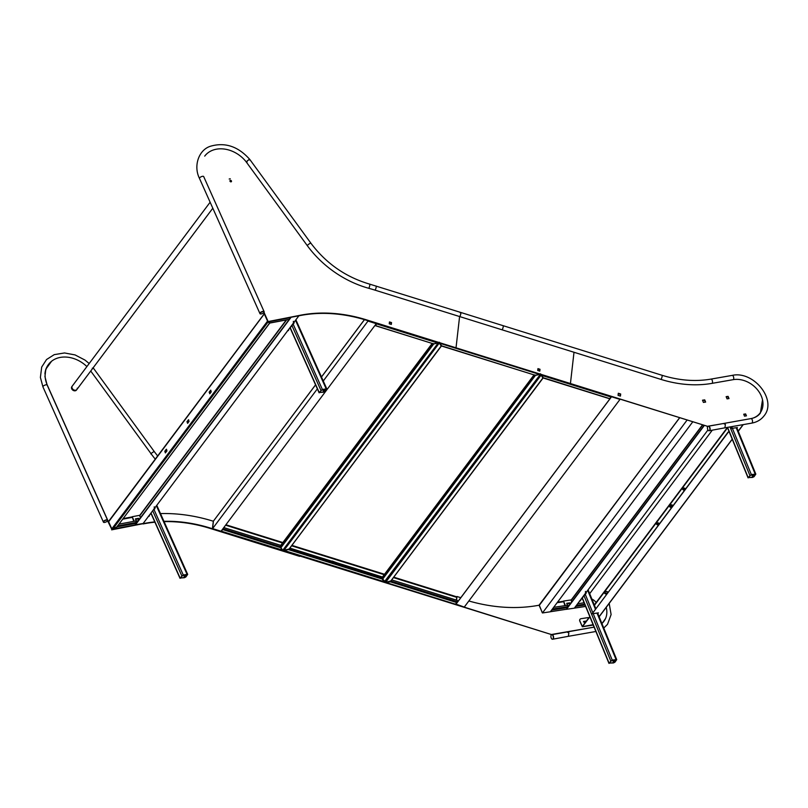 <?xml version="1.0" encoding="UTF-8"?>
<svg xmlns="http://www.w3.org/2000/svg" width="808" height="808" viewBox="0 0 808 808"><rect width="100%" height="100%" fill="white"/><g stroke="black" fill="none" stroke-linecap="round" stroke-linejoin="round"><path stroke-width="1.21" d="M543.34 377.77L609.777 398.657L611.191 396.657M543.239 377.801L541.067 374.215L541.097 375.175L611.02 397.001M391.698 579.902L457.318 600.384L456.863 602.586L455.419 604.182M455.611 604.243L385.689 582.416L390.254 581.881L390.921 580.932M456.863 602.586L390.304 581.81L390.799 581.194L390.254 581.881M541.118 374.932L540.956 374.356M457.166 601.728L390.82 581.073M566.347 609.343L567.721 607.596L551.904 609.969L550.521 611.717L566.196 609.293M585.022 605L575.851 606.374L574.478 608.121L585.618 606.444M553.662 607.333L567.155 605.303L567.721 607.596M584.103 602.758L577.649 603.727M540.562 374.296L542.885 377.972L390.84 580.942L385.638 582.336L384.962 581.8L540.38 374.548M385.638 582.336L541.097 375.104M542.239 612.464L539.067 605.162M542.158 612.474L539.34 605.384M569.812 604.485L569.408 603.495L566.913 603.869M569.923 604.334L569.519 603.354L566.862 603.748M539.38 604.889L539.017 605.232A156.328 121.654 36.9 0 1 468.852 600.97M591.88 599.051A9.191 7.161 -143.1 0 1 596.142 602.505M607.616 591.921L606.687 593.163A1.01 0.586 8.5 0 1 604.818 592.931M727.402 427.462L594.304 604.97M727.452 427.584L594.355 605.091M605.354 593.587A1.01 0.586 8.5 0 1 604.737 593.052A1.01 0.586 8.5 0 0 606.656 593.395L606.687 593.163M539.259 604.909L679.447 417.958L539.259 605.394M540.835 374.377L540.996 374.952M542.633 377.982L543.168 377.78M707.96 429.957L574.326 608.172L566.418 609.313M704.172 425.675L566.438 609.353L704.172 425.675M564.913 605.636L563.54 601.061L570.933 599.95L571.731 601.91M566.842 603.687L569.569 603.273L569.973 604.263M565.388 605.566L563.54 601.061M569.196 605.293L567.6 605.535L566.691 603.324L569.893 602.849L570.297 603.829M748.147 477.558L752.551 477.437L754.066 476.669L755.823 474.124L751.329 474.549L748.147 477.558L727.574 427.361M752.773 477.154L754.935 474.266L750.319 475.245L748.602 477.649L752.773 477.154L751.783 474.74M579.487 600.97A2.303 1.141 -98.5 0 0 579.952 600.667L585.891 593.628L585.144 593.739A2.303 1.141 -98.5 0 0 585.447 591.416M579.952 600.667L585.144 593.739M586.265 592.244A2.303 1.141 81.5 0 1 585.891 593.628M580.689 600.556A2.303 1.141 81.5 0 1 580.225 600.859L579.75 600.93M609.04 663.065L613.444 662.954L614.949 662.186L616.716 659.641L612.222 660.065L609.04 663.065L582.447 598.203M613.666 662.661L615.827 659.772L611.212 660.762L609.485 663.156L613.666 662.661L612.676 660.247M588.78 617.908A2.303 1.788 36.9 0 0 588.527 617.807A2.303 1.788 36.9 0 0 587.436 617.696L581.043 618.696A2.303 1.788 36.9 0 0 580.023 619.281A2.303 1.788 36.9 0 0 579.891 620.968L579.79 621.1A2.303 1.788 -143.1 0 1 579.912 619.423A2.303 1.788 -143.1 0 1 579.972 619.352M605.313 593.809A1.01 0.586 8.5 0 1 604.768 592.991L605.748 591.698A1.01 0.586 8.5 0 1 607.596 592.325L606.616 593.617A1.01 0.586 8.5 0 1 605.313 593.809M736.957 428.099L737.381 427.533L731.068 428.513L732.593 426.473M729.311 432.108L728.16 432.028L592.112 613.827L728.26 432.27M592.112 613.827L598.425 612.848L597.849 613.615M590.133 617.453L589.194 617.352L582.305 626.493L579.891 620.968M579.79 621.1L582.346 626.766L589.295 617.585M731.068 428.513L732.28 426.533M590.032 617.221L589.194 617.352M729.21 431.866L728.16 432.028M593.133 624.806L592.527 625.109M670.478 505.374L670.701 505.071A1.01 0.586 8.5 0 1 672.549 505.697L672.337 505.98M594.435 605.293L727.543 427.796M594.385 605.182L727.493 427.674M607.666 592.042A1.01 0.586 8.5 0 1 607.626 592.102L606.616 593.617M586.345 621.15L583.558 621.584M586.457 621.009L583.517 621.463L584.709 623.332M684.124 489.375L683.396 489.799L684.396 489.86L684.124 489.375M683.831 489.315L683.396 489.799L684.366 489.537M683.245 489.416L684.507 489.901L683.245 489.416M685.447 488.991A1.505 0.869 -171.5 0 0 684.618 488.284A1.505 0.869 -171.5 0 0 682.619 488.497A1.505 0.869 -171.5 0 0 682.477 488.789A1.505 0.869 -171.5 0 0 682.528 489.093A1.666 1.666 0 0 0 684.709 489.971M685.467 488.961A1.505 0.869 -171.5 0 0 684.639 488.194A1.505 0.869 -171.5 0 0 682.497 488.699A1.505 0.869 -171.5 0 0 682.487 488.749M683.396 489.799L684.376 489.577M683.447 489.406L683.962 489.709M683.922 490.001L684.437 489.567M684.396 489.86L684.103 489.355M671.206 506.737L670.367 507.081L671.398 506.929M670.923 506.646L670.852 507.323L671.398 506.889M670.307 506.697L671.468 507.272L670.307 506.697M672.448 506.323A1.505 0.869 -171.5 0 0 671.812 505.687A1.505 0.869 -171.5 0 0 669.741 505.727A1.505 0.869 -171.5 0 0 669.489 506.121A1.505 0.869 -171.5 0 0 669.529 506.414A1.666 1.666 0 0 0 671.721 507.303M672.478 506.283A1.505 0.869 -171.5 0 0 671.832 505.596A1.505 0.869 -171.5 0 0 669.499 506.02A1.505 0.869 -171.5 0 0 669.499 506.071M657.692 524.806L658.207 524.301L657.399 524.18L657.692 524.806M657.54 524.15L657.995 524.816L658.106 524.24M657.46 524.422L658.247 524.372L657.419 524.715M659.328 523.816A1.505 0.869 -171.5 0 0 658.035 522.978A1.505 0.869 -171.5 0 0 656.379 523.584A1.505 0.869 -171.5 0 0 656.369 523.614A1.505 0.869 -171.5 0 0 656.409 523.917A1.666 1.666 0 0 0 658.601 524.796M658.459 524.594L657.076 524.362L658.459 524.594M659.358 523.776A1.505 0.869 -171.5 0 0 658.055 522.887A1.505 0.869 -171.5 0 0 656.379 523.523A1.505 0.869 -171.5 0 0 656.379 523.564M682.881 486.83L683.558 486.163M670.044 503.96L669.943 504.465M657.167 521.14L656.732 521.776M657.924 520.908L657.217 521.009M692.587 422.059L550.329 611.777L542.441 612.959L539.219 605.101L679.528 417.989M542.441 612.959L686.921 420.291M611.484 396.738L619.867 399.364M619.837 399.617L464.277 607.081L456.025 604.131M611.363 396.981L455.803 604.435L611.363 396.981M456.298 600.061L456.974 596.506L460.792 597.688M456.56 600.152L456.974 596.506M375.377 325.432L377.013 323.543M438.653 342.339L438.027 343.077L433.431 343.834L375.558 325.624M375.639 325.341L376.942 323.523M223.796 527.584L280.679 545.329L280.477 547.602L222.644 529.553L221.271 531.31L282.618 550.46M280.477 547.602L282.77 550.238M222.836 528.856L221.473 530.927M222.644 529.553L222.947 528.725L280.517 546.693M118.988 524.129L135.815 520.978L136.451 523.251L134.926 524.968M135.199 524.917L112.756 529.129L117.059 526.947L117.342 525.978M270.003 322.897L289.365 319.322L290.708 317.332M270.024 322.947L267.862 321.069M290.607 317.655L268.165 321.867L267.761 321.21M160.489 513.585A156.045 121.442 -143.1 0 1 213.282 521.221L213.403 521.392M213.322 521.16L212.474 528.291L213.352 521.372M433.644 343.956L438.098 343.026M438.077 343.147L282.739 550.309L280.81 547.511L280.8 545.309L432.179 343.43M221.392 531.22L282.638 550.157M269.468 323.25L117.029 526.755L112.706 529.089L111.797 528.836L267.408 321.311L269.448 323.2M112.756 529.129L268.165 321.857M166.216 449.379L164.822 451.228L165.347 452.914L166.913 450.945L166.509 449.258M209.828 393.698L211.221 391.85L210.696 390.173L209.131 392.143L209.828 393.698M187.658 423.271L189.042 421.423L188.527 419.736L186.961 421.705L187.658 423.271M111.797 528.836L108.636 521.766L264.438 313.736L267.62 321.271M165.458 452.864L165.054 451.177L166.448 449.329M209.767 393.769L209.363 392.092L210.817 390.173M187.587 423.341L187.193 421.665L188.648 419.746M135.633 519.413L138.067 518.958L138.633 520.211M138.734 520.069L138.178 518.817L135.582 519.302M150.732 514.201A156.045 121.442 -143.1 0 1 151.308 514.151M108.636 521.766L109.029 520.998L108.636 521.766M117.069 526.796L136.451 523.251M433.007 343.481L433.644 344.046L281.073 547.511M290.88 317.302L298.606 315.847M298.697 316.049L143.127 523.513L135.32 524.756M290.93 317.514L135.36 524.968L290.93 317.514M133.754 521.362L132.189 516.716L139.471 515.352L140.521 517.696M135.552 519.241L138.239 518.736L138.794 519.988M134.229 521.271L132.189 516.716M138.229 520.746L136.39 521.099L135.401 518.898L138.562 518.302L139.117 519.554M287.416 330.795A2.303 1.172 -100.6 0 0 287.87 330.492L293.799 323.422L293.062 323.564A2.303 1.172 -100.6 0 0 293.334 321.301M287.87 330.492L293.062 323.564M294.152 322.119A2.303 1.172 79.4 0 1 293.799 323.422M288.597 330.351A2.303 1.172 79.4 0 1 288.143 330.664L287.678 330.745M319.2 392.486L323.533 392.203L325.028 391.395L326.786 388.85L322.372 389.446L319.2 392.486L290.355 328.008M323.756 391.92L325.917 389.032L321.362 390.163L319.645 392.557L323.756 391.92L322.725 389.628M148.308 516.312A2.303 1.172 -100.6 0 0 148.763 516.009L153.954 509.07A2.303 1.172 -100.6 0 0 154.227 506.818M148.763 516.009L153.954 509.07M155.045 507.626A2.303 1.172 79.4 0 1 154.681 508.939M149.49 515.868A2.303 1.172 79.4 0 1 149.036 516.171L148.571 516.261M180.093 578.003L184.426 577.72L185.921 576.912L187.678 574.367L183.264 574.963L180.093 578.003L151.248 513.524M184.648 577.427L186.81 574.538L182.254 575.68L180.537 578.074L184.648 577.427L183.618 575.145M323.271 380.982L368.185 320.796M376.498 323.382L221.059 531.24L212.585 528.594L213.433 521.089L315.575 384.881M321.483 377.003L364.489 319.655M212.585 528.594L317.362 388.86M376.619 323.776L368.145 321.13M77.235 388.183A2.879 2.232 -143.1 0 1 76.881 389.496A2.879 2.232 -143.1 0 1 74.447 390.153A2.879 2.232 -143.1 0 1 72.154 388.234A2.879 2.232 -143.1 0 1 72.286 386.052L210.131 202.222M76.881 389.496L76.447 390.072A2.879 2.232 -143.1 0 1 74.013 390.729A2.879 2.232 -143.1 0 1 71.72 388.81A2.879 2.232 -143.1 0 1 71.851 386.628L72.286 386.052A2.879 2.232 -143.1 0 0 72.154 388.234A2.879 2.232 -143.1 0 0 74.447 390.153A2.879 2.232 -143.1 0 0 76.881 389.496L212.807 208.222M229.927 180.972A0.717 0.556 -143.1 0 1 231.068 181.83M229.27 179.023L230.209 178.79L229.27 179.023M438.885 342.319L441.208 345.996L289.133 548.986L283.962 550.329L283.295 549.814M283.962 550.329L439.299 342.996L441.208 345.996M289.86 548.107L382.386 576.983L382.134 579.084L384.325 581.74L284.032 550.43L288.557 549.571M288.628 549.672L289.092 549.137M384.477 581.649L382.214 578.881M382.184 579.013L288.628 549.662M535.371 375.397L539.825 374.427M540.582 374.074L384.487 581.71L385.002 581.558L382.558 578.922L382.507 576.962L534.038 374.892M441.501 345.794L439.411 342.239L439.441 343.178L539.734 374.478L535.138 375.245L441.501 345.794M336.805 562.752L332.189 561.035M336.886 562.782L332.159 561.308M540.37 373.75L539.734 374.478M534.745 374.902L535.361 375.478L382.82 578.912M382.255 578.114L289.193 548.996M593.981 627.16L551.329 634.522L299.94 555.53L299.647 556.359L210.08 528.402A137.936 107.343 36.9 0 0 164.095 521.635M551.329 634.522L210.322 528.068A137.936 107.343 36.9 0 0 163.953 521.322M90.728 371.024L151.005 453.652A91.96 71.569 -143.1 0 0 155.267 459.126M44.935 373.761A27.583 21.473 -143.1 0 1 48.339 364.661A27.583 21.473 -143.1 0 1 48.46 364.499M154.772 521.897A137.936 107.343 36.9 0 0 143.38 523.624L111.888 529.533L47.349 385.264A27.583 21.473 -143.1 0 1 48.581 364.337A27.583 21.473 -143.1 0 1 86.89 366.569M111.888 529.533L107.575 520.776M143.38 523.624L111.645 529.856M154.904 522.19A137.936 107.343 36.9 0 0 143.137 523.948M103.515 521.382A2.303 0.838 155.9 0 0 103.353 521.958A2.303 0.838 -24.1 0 1 104.151 520.796A2.303 0.838 -24.1 0 1 106.323 519.867A2.303 0.838 -24.1 0 1 107.555 520.079A2.303 0.838 155.9 0 0 105.727 520.019A2.303 0.838 155.9 0 0 103.515 521.382M92.294 368.165L93.061 368.448L92.294 368.165M567.115 632.088L568.842 632.886L568.388 636.31L552.783 639.199A2.303 1.172 -100.5 0 0 553.227 635.785A2.303 1.172 -100.5 0 0 551.945 634.674A2.303 1.172 -100.5 0 0 551.834 634.704M594.102 627.139L551.945 634.674A2.303 1.172 -100.5 0 1 553.227 635.785A2.303 1.172 -100.5 0 1 552.783 639.199A2.303 1.172 -100.5 0 1 552.662 639.209M103.434 522.069A2.303 0.838 -24.1 0 1 103.353 521.958L42.945 386.911A2.303 0.838 155.9 0 1 43.097 386.335A2.303 0.838 155.9 0 1 45.905 384.82A2.303 0.838 155.9 0 1 47.137 385.032L44.945 376.619L45.814 369.206L51.53 361.297M104.687 522.412A2.303 0.838 -24.1 0 1 103.454 522.19A2.303 0.838 -24.1 0 1 104.262 521.029A2.303 0.838 -24.1 0 1 106.424 520.1A2.303 0.838 -24.1 0 1 107.656 520.322A2.303 0.838 -24.1 0 1 106.858 521.483A2.303 0.838 -24.1 0 1 104.687 522.412M47.137 385.032L107.555 520.079A2.303 0.838 -24.1 0 1 107.575 520.211M603.818 621.413A22.988 17.887 -143.1 0 1 603.697 621.574A22.988 17.887 -143.1 0 1 601.92 623.544M606.222 607.384A22.988 17.887 -143.1 0 1 603.95 621.251A22.988 17.887 -143.1 0 1 601.879 623.463M551.268 638.138A2.303 1.172 -100.5 0 0 552.551 639.239A2.303 1.172 -100.5 0 0 552.995 635.825A2.303 1.172 -100.5 0 0 551.712 634.714A2.303 1.172 -100.5 0 0 551.268 638.138M714.767 425.028L707.465 426.301L366.216 320.18A137.936 107.343 36.9 0 0 299.273 315.726L267.781 321.635L263.772 312.696M707.465 426.301L456.025 347.814L459.59 316.544L574.003 352.268L570.438 383.527L574.003 352.268L660.803 379.356A110.343 85.88 -143.1 0 0 711.949 383.376L733.169 379.659A22.988 17.887 -143.1 0 1 757.601 389.911A22.988 17.887 -143.1 0 1 760.086 413.029A22.988 17.887 -143.1 0 1 752.814 418.16M707.808 426.533L707.222 426.634M759.954 413.191A22.988 17.887 -143.1 0 1 759.833 413.363A22.988 17.887 -143.1 0 1 756.217 416.736M745.633 413.928L746.44 415.847L744.511 416.15L743.714 414.221L745.633 413.928L746.077 415.908M729.008 398.576L727.038 398.869L726.129 396.657L728.099 396.364L729.008 398.576M702.505 400.202L704.727 399.869L705.636 402.081L703.415 402.414L702.505 400.202M618.302 393.254L620.685 394.001L620.443 396.102L618.059 395.364L618.302 393.254M743.825 414.494L745.39 414.251M726.24 396.93L727.856 396.688L728.654 398.627M702.617 400.475L704.485 400.192L705.273 402.131M618.261 393.637L620.443 394.324L620.251 396.041M248.834 159.681L249.601 159.964L248.834 159.681L246.319 161.711L247.097 161.994M502.071 329.805A2.303 0.596 -72.7 0 0 502.142 329.725A2.303 0.596 -72.7 0 0 503.111 327.331A2.303 0.596 -72.7 0 0 503.041 325.654L460.661 312.423A2.303 0.596 107.3 0 1 460.732 314.11A2.303 0.596 107.3 0 1 459.762 316.494A2.303 0.596 107.3 0 1 459.691 316.584M264.115 311.726A2.303 0.838 155.9 0 0 264.095 311.595A2.303 0.838 155.9 0 0 262.267 311.534A2.303 0.838 155.9 0 0 260.055 312.898A2.303 0.838 155.9 0 0 259.893 313.474A2.303 0.838 155.9 0 0 259.974 313.585M723.655 423.604L725.382 424.402L724.917 427.826L709.323 430.714A2.303 1.172 -100.5 0 0 709.767 427.301A2.303 1.172 -100.5 0 0 708.485 426.19A2.303 1.172 -100.5 0 0 708.374 426.22M460.207 312.736A2.303 0.596 107.3 0 1 460.661 312.423L661.944 375.255C678.972 380.497 695.294 381.79 710.909 379.114L732.129 375.397C753.5 370.428 777.437 399.94 764.055 415.857C761.045 419.756 756.934 422.18 751.713 423.129A2.303 1.161 -99.9 0 0 752.167 422.826A2.303 1.161 -99.9 0 0 752.349 420.17A2.303 1.161 -99.9 0 0 750.925 418.605L708.485 426.19A2.303 1.172 -100.5 0 1 709.808 427.381A2.303 1.172 -100.5 0 1 710.02 429.896A2.303 1.172 -100.5 0 1 709.323 430.714A2.303 1.172 -100.5 0 1 709.202 430.725M261.226 313.928A2.303 0.838 155.9 0 0 263.398 312.999A2.303 0.838 155.9 0 0 264.196 311.837A2.303 0.838 155.9 0 0 262.964 311.615A2.303 0.838 155.9 0 0 260.802 312.544A2.303 0.838 155.9 0 0 259.994 313.706A2.303 0.838 155.9 0 0 261.226 313.928M264.095 311.595A2.303 0.838 155.9 0 0 262.863 311.383A2.303 0.838 155.9 0 0 260.691 312.312A2.303 0.838 155.9 0 0 259.893 313.474L199.485 178.427A2.303 0.838 155.9 0 1 199.637 177.851A2.303 0.838 155.9 0 1 202.444 176.336A2.303 0.838 155.9 0 1 203.677 176.548L264.196 311.837M204.717 156.116A27.583 21.473 -143.1 0 1 246.056 161.701L307.141 245.43A91.96 71.569 -143.1 0 0 368.61 288.254A185.517 144.379 -143.1 0 1 374.942 290.123L459.59 316.544L456.025 347.814L366.458 319.847A137.936 107.343 36.9 0 0 299.516 315.403L299.273 315.726M537.936 368.63L540.017 369.276L539.805 371.114L537.734 370.468L537.936 368.63M537.896 369.014L539.774 369.599L539.603 371.054M229.947 180.78A0.858 0.667 -143.1 0 1 231.26 181.76M231.452 180.972A0.858 0.667 -143.1 0 1 229.997 181.244A0.858 0.667 -143.1 0 1 231.452 180.972M230.28 178.81L229.189 179.012L230.28 178.81M299.516 315.403L267.781 321.635M268.024 321.311L264.034 312.403M389.456 321.948L391.537 322.594L391.325 324.432L389.244 323.786L389.456 321.948M391.123 324.372L391.284 322.917L389.416 322.331M707.555 427.048A2.303 1.172 -100.5 0 0 707.768 429.563A2.303 1.172 -100.5 0 0 709.091 430.755A2.303 1.172 -100.5 0 0 709.788 429.937A2.303 1.172 -100.5 0 0 709.575 427.432A2.303 1.172 -100.5 0 0 708.252 426.23A2.303 1.172 -100.5 0 0 707.555 427.048M566.479 609.252L550.662 611.626M585.588 606.384L574.609 608.03M567.741 606.717L552.399 609.02M584.689 604.172L576.387 605.414M557.126 602.707L563.327 601.778M581.861 598.991L582.528 598.89M393.425 577.589L456.611 597.314M456.732 596.829L393.749 577.165M563.368 601.283L557.54 602.162M712.303 430.159L589.678 593.688M702.556 425.17L571.135 600.445M755.157 473.973L736.189 427.715M751.329 474.549L732.381 428.311M749.824 475.316L729.988 426.937M753.571 476.74L752.692 474.599M616.039 659.49L597.011 613.06M595.385 609.101L587.699 590.335M612.222 660.065L593.203 613.656M592.769 612.595L585.305 594.395M610.717 660.833L584.123 595.971M614.464 662.257L613.585 660.116M582.477 626.675L593.092 624.675M599.102 616.666L732.2 439.168M738.209 431.159L743.097 424.634M599.152 616.787L732.25 439.289L599.152 616.807M738.26 431.28L743.259 424.614L738.26 431.29M657.338 520.897A1.293 0.747 -171.5 0 0 656.924 521.352A1.293 0.747 -171.5 0 0 656.924 521.392L657.399 520.817M376.811 323.957L438.027 343.077M136.441 522.392L117.645 525.917M225.594 525.19L282.558 542.976M122.705 519.17L131.987 517.423M132.037 516.928L123.129 518.605M213.575 520.918L315.554 384.83M321.463 376.952L364.438 319.635M282.871 542.552L225.907 524.766M432.886 343.652L280.649 546.673M286.618 319.897L139.693 515.837M326.129 388.739L295.516 320.291M322.372 389.446L293.193 324.22M320.877 390.254L292.031 325.776M324.543 391.486L323.634 389.456M187.022 574.256L156.409 505.808M183.264 574.963L154.086 509.737M181.77 575.771L152.924 511.282M185.436 577.003L184.527 574.973M291.597 545.794L384.204 574.71M384.527 574.286L291.91 545.37M534.623 375.074L382.386 578.094M150.864 453.924A2.303 0.525 -36.1 0 1 152.833 452.268A2.303 0.525 -36.1 0 1 154.399 451.743L157.641 455.964M595.88 631.482L595.173 631.614A2.303 1.161 -99.9 0 0 595.627 631.311A2.303 1.161 -99.9 0 0 595.738 631.129M368.711 288.284A2.303 0.646 -74.4 0 0 368.781 288.193A2.303 0.646 -74.4 0 0 369.7 285.779A2.303 0.646 -74.4 0 0 369.529 284.083L460.661 312.423M375.043 290.153A2.303 0.596 -72.7 0 0 375.114 290.072A2.303 0.596 -72.7 0 0 376.084 287.678A2.303 0.596 -72.7 0 0 376.013 286.002M307.404 245.44A2.303 0.525 -36.1 0 1 309.373 243.784A2.303 0.525 -36.1 0 1 310.939 243.258C326.119 263.438 345.652 277.043 369.529 284.083M733.381 379.619A2.303 1.161 80.1 0 1 733.381 379.629A2.303 1.161 80.1 0 0 733.563 376.972A2.303 1.161 80.1 0 0 732.129 375.397M661.944 375.255A2.303 0.596 107.3 0 1 662.015 376.942A2.303 0.596 107.3 0 1 661.045 379.326A2.303 0.596 107.3 0 1 660.974 379.417M710.909 379.114A2.303 1.161 80.1 0 1 712.343 380.689A2.303 1.161 80.1 0 1 712.161 383.335M385.426 582.467L455.48 604.334M609.636 398.748L543.208 378.013M543.128 377.962L390.729 581.194M702.334 425.099L571.034 600.203M703.94 425.604L567.822 607.131M748.067 477.861L727.372 427.392M755.823 474.124L736.765 427.624M608.959 663.378L582.315 598.385M616.716 659.641L597.587 612.979M595.779 608.575L588.093 589.81M592.678 625.15L582.346 626.766M611.434 396.799L455.874 604.253M433.159 343.733L375.427 325.715M112.544 529.23L135.067 524.998M136.532 523.008L289.203 319.413L269.963 323.028M264.216 313.847L108.727 521.2M283.204 550.309L438.744 342.885M269.69 323.149L117.2 526.503M286.274 319.968L139.582 515.595M319.12 392.799L290.224 328.189M326.786 388.85L295.89 319.786M180.012 578.306L151.116 513.706M187.678 574.367L156.782 505.303M384.962 581.71L540.31 374.528M283.76 550.48L384.325 581.871M534.876 375.154L441.542 346.016M441.451 345.955L289.032 549.208M154.399 451.743L93.152 367.802M89.183 363.509L84.981 360.075L75.073 354.924L64.519 352.955L54.227 354.641L46.541 359.53L41.693 367.064L40.4 377.427L42.945 386.911M605.556 618.514L601.95 623.614M609.182 603.435L611.111 614.555L607.515 624.342L603.758 628.048M595.173 631.614L568.388 636.31M310.939 243.258L249.793 159.449C238.279 146.49 225.27 142.067 210.767 146.157C198.738 149.591 193.193 165.983 199.485 178.427M762.52 399.829L760.368 413.1C758.177 415.999 755.025 417.837 750.925 418.605M751.713 423.129L724.928 427.826"/></g></svg>
